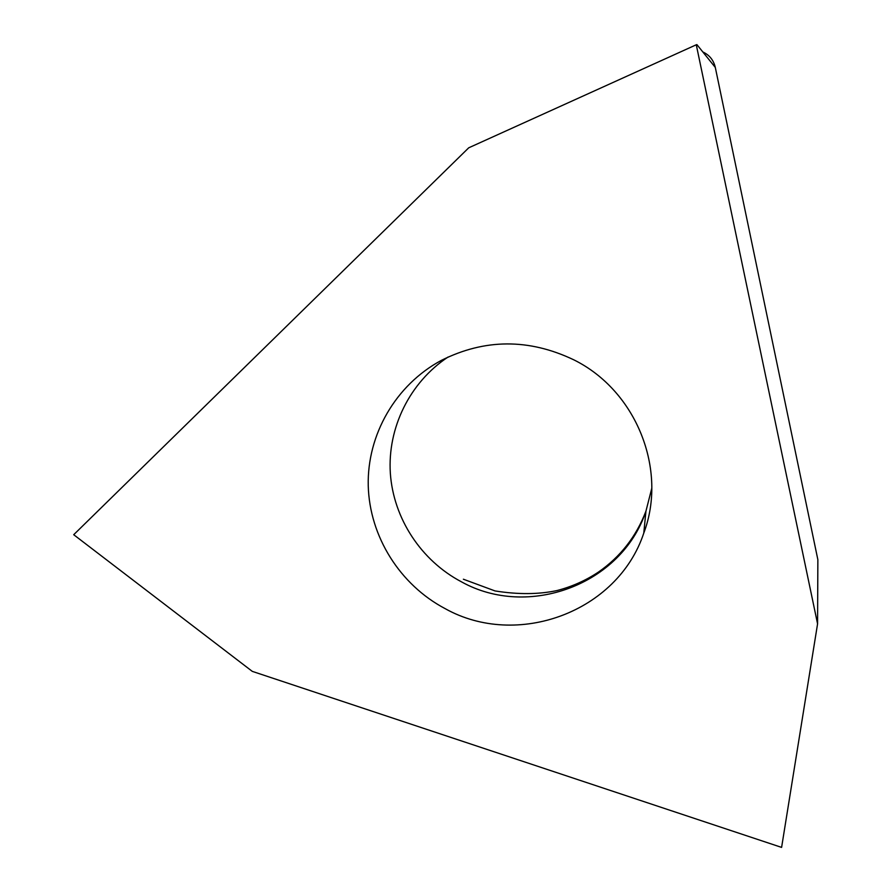 <?xml version="1.0" encoding="UTF-8"?>
<svg xmlns="http://www.w3.org/2000/svg" width="892" height="892" viewBox="0 0 892 892"><rect width="100%" height="100%" fill="white"/><g stroke="black" fill="none" stroke-linecap="round" stroke-linejoin="round"><path stroke-width="1.34" d="M817.83 568.204L817.864 559.685L715.306 67.435C713.611 60.188 709.441 55.025 702.818 51.948C709.441 55.025 713.611 60.188 715.306 67.435L696.897 44.6L696.273 44.778L817.574 623.854L781.604 847.4L252.291 671.375L73.713 534.709L468.735 147.804L696.273 44.778M715.306 67.435L817.864 559.685L817.574 623.854M573.746 359.799C528.878 338.425 484.702 338.648 441.228 360.446C395.535 385.021 367.069 434.85 368.24 485.661C369.544 536.505 399.917 584.795 445.153 608.645C516.881 648.807 617.52 612.369 643.779 533.115C667.729 469.694 636.409 390.685 573.746 359.799M651.773 488.292L645.953 511.127C621.612 584.829 528.097 619.059 461.398 581.796C421.113 560.577 393.405 518.442 390.339 473.206C387.418 427.982 409.651 382.423 448.096 357.012M643.779 533.115L645.953 511.127C636.275 536.527 620.386 556.876 598.287 572.173C585.698 580.536 571.973 586.646 557.11 590.526C538.746 594.462 518.062 594.607 495.06 590.939L463.372 579.22"/></g></svg>

